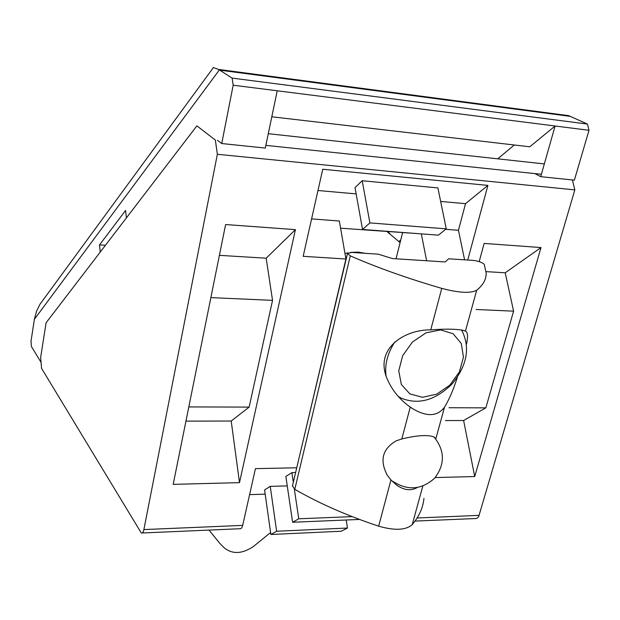 <?xml version="1.0" encoding="UTF-8"?>
<svg xmlns="http://www.w3.org/2000/svg" width="620" height="620" viewBox="0 0 620 620"><rect width="100%" height="100%" fill="white"/><g stroke="black" fill="none" stroke-linecap="round" stroke-linejoin="round"><path stroke-width="0.93" d="M402.543 232.833L396.033 258.796M249.597 494.628L265.182 494.156M217.356 154.279L215.349 140.058L196.881 125.86L46.105 322.757L40.649 357.476L41.563 368.365L141.314 533.037C142.437 533.386 143.298 532.231 143.879 529.581L217.356 154.279L574.833 189.875L572.415 179.963M435.193 477.563L474.719 476.54L540.996 247.566L505.215 272.792L513.593 311.163L485.847 407.851L463.621 420.507L474.719 476.54M479.19 261.601L484.158 243.42L540.996 247.566M295.43 229.64L225.61 224.541L173.189 484.36L239.498 482.639L295.43 229.64L266.174 258.199L272.537 300.367L249.155 407.107L231.206 421.026L239.498 482.639M142.205 532.991L239.769 528.736C241.056 529.062 242.033 527.946 242.676 525.388L255.44 468.643L296.74 467.79M415.043 521.079L476.16 518.506L477.64 517.886L478.795 516.243L574.833 189.875M467.736 260.044L487.909 185.403L322.749 169.252L303.172 256.324L345.937 259.005L339.341 221.03L311.589 218.876M345.937 259.005L303.854 437.736M426.614 260.757L421.329 233.872M418.415 233.655L340.582 228.191M268.29 133.688L544.337 163.936M265.856 145.359L541.4 174.274M445.703 229.299L458.459 230.291L464.589 259.834M440.657 201.446L465.527 203.662L458.459 230.291M317.975 190.503L356.144 193.905M293.314 482.259L291.88 472.634L285.859 476.454L292.609 522.257L298.762 518.793L294.322 489.033M291.88 472.634L295.608 472.549M276.644 531.247L270.243 486.367L264.585 489.947L270.87 534.502L276.644 531.247L347.487 528.038L346.192 520.002M270.243 486.367L287.254 485.894M487.909 185.403L465.527 203.662M362.204 180.745L355.012 187.612L362.537 229.462L438.425 235.158L446.253 228.858L437.89 187.914L362.204 180.745L369.892 222.906L446.253 228.858M270.87 534.502L341.295 531.224L347.487 528.038M292.609 522.257L359.507 519.444M298.762 518.793L352.121 516.623M362.537 229.462L369.892 222.906M219.395 255.339L266.174 258.199M210.87 297.608L272.537 300.367M188.813 406.921L249.155 407.107M185.946 421.127L231.206 421.026M486.111 271.63L505.215 272.792M476.16 309.488L513.593 311.163M449.004 407.735L485.847 407.851M445.462 420.554L463.621 420.507M217.481 140.283L221.728 143.538L233.19 85.204L232.128 78.097L218.597 69.432L213.28 67.557M219.387 69.905L34.379 319.308L31 341.287L31.426 346.549L41.059 362.382M100.254 252.046L99.518 244.915L125.573 210.467L126.41 217.891M221.728 143.538L265.298 148.064L277.225 90.784L589 130.293L587.427 124.07L568.687 115.653L218.597 69.432M534.959 173.592L540.718 176.669L555.101 126L529.767 146.793L271.808 116.785M540.718 176.669L574.376 180.164L589 130.293M233.19 85.204L277.225 90.784M232.128 78.097L587.427 124.07M34.379 319.308L36.541 311.24L40.16 303.885M514.29 144.995L497.744 158.828M400.753 239.948L399.024 241.405M99.518 244.915L105.431 245.28M270.599 532.534L253.2 546.677C242.234 553.885 232.686 554.373 224.541 548.134L219.929 543.523L209.017 530.077M389.701 233.283L387.523 231.71M400.086 242.637L387.136 231.679M394.87 341.907C387.454 353.346 384.532 364.777 386.105 376.201M398.358 396.49L400.729 397.939C418.229 405.255 435.449 400.481 452.399 383.61C467.371 364.893 470.433 347.029 461.575 330.018M440.564 329.902L425.994 332.839L412.432 342.046L402.682 355.655L398.745 370.853L401.349 384.501L409.867 393.909L422.499 397.304L436.743 394.142L449.857 385.113L459.374 371.954L463.466 357.143L461.288 343.519L453.15 333.762L440.564 329.902M423.956 498.379C423.057 507.671 419.143 516.429 412.207 524.659C405.837 530.247 394.661 530.751 378.673 526.171C347.2 515.716 319.238 503.44 294.787 489.335L350.292 255.866L347.479 253.518L351.602 252.433L378.239 254.177L392.514 258.571L445.222 261.95L448.64 258.788L473.254 260.4C478.671 261.09 482.352 262.438 484.305 264.453L486.181 273.226C486.235 279.496 483.073 285.161 476.687 290.222C470.611 293.516 458.963 292.904 441.75 288.377C407.704 278.465 377.216 267.623 350.292 255.866M466.527 344.061C468.146 336.451 467.79 332.134 465.45 331.103L462.807 330.266C455.979 328.941 445.292 328.809 430.737 329.871C404.821 329.553 376.061 347.851 386.082 376.131C390.863 388.787 398.924 399.102 410.262 407.084L411.951 408.247C426.421 417.066 437.278 416.718 444.517 407.193C449.221 399.42 453.499 389.453 457.343 377.293M444.517 407.193L435.875 438.619L433.341 436.697C426.909 434.674 416.4 435.426 401.814 438.952L396.343 440.781C382.47 448.756 379.448 460.226 387.267 475.207L390.949 479.911L396.172 484.739C403.744 490.234 410.75 491.187 417.175 487.584M294.787 489.335L292.477 485.793M434.682 437.643L434.279 437.123M143.879 529.581L242.676 525.388M417.128 517.987L479.121 515.36M219.806 70.169L570.415 116.382M365.257 253.332L358.12 252.092L350.346 252.402M348.076 252.79L344.983 253.526M346.65 257.021L345.642 257.308M412.207 524.659L422.817 486.088M465.45 331.103L476.687 290.222M378.673 526.171L390.949 479.911M401.814 438.952L410.262 407.084M430.737 329.871L441.75 288.377M213.365 67.603L40.215 303.924M292.377 486.212L347.479 253.518M434.116 437.046C444.989 450.748 445.129 464.504 434.535 478.299C421.507 489.846 407.65 490.877 392.956 481.399L396.172 484.739"/></g></svg>
